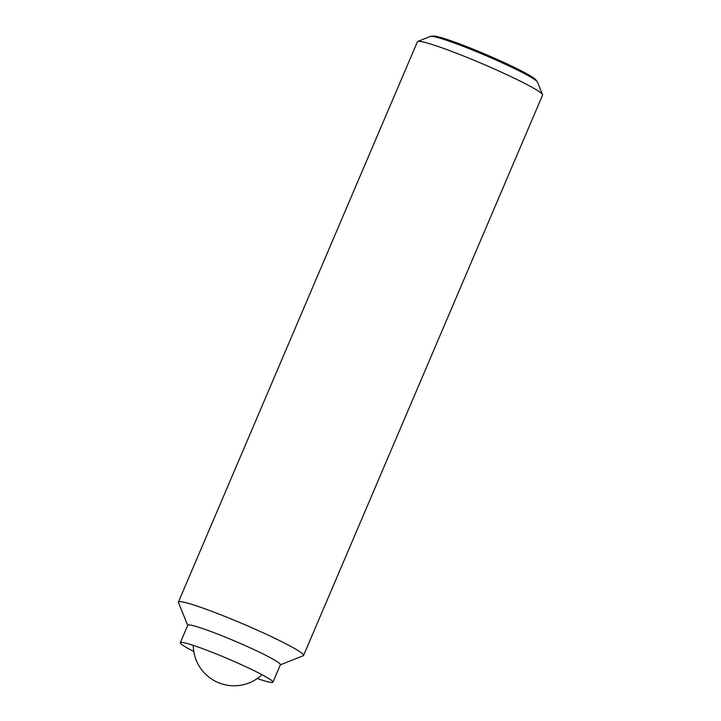 <?xml version="1.0" encoding="UTF-8"?>
<svg xmlns="http://www.w3.org/2000/svg" width="721" height="721" viewBox="0 0 721 721"><rect width="100%" height="100%" fill="white"/><g stroke="black" fill="none" stroke-linecap="round" stroke-linejoin="round"><path stroke-width="1.08" d="M187.721 625.341L178.457 602.495A68.035 5.218 23.1 0 1 178.429 602.044L417.414 41.737A68.035 5.218 23.1 0 1 417.756 41.448A68.035 5.218 23.1 0 1 446.425 49.425A68.035 5.218 23.1 0 1 542.543 94.676A68.035 5.218 23.1 0 1 542.571 95.127L303.586 655.425A68.035 5.218 23.1 0 1 303.244 655.713L280.334 664.843M542.543 94.676L537.442 82.095A58.383 4.479 -156.9 0 0 537.226 81.725A58.383 4.479 -156.9 0 0 529.124 76.183A58.383 4.479 -156.9 0 0 454.96 43.269A58.383 4.479 -156.9 0 0 430.788 36.329A58.383 4.479 -156.9 0 0 430.365 36.429L417.756 41.448M178.429 602.044A68.035 5.218 23.1 0 1 207.432 609.723A68.035 5.218 23.1 0 1 272.051 636.958A68.035 5.218 23.1 0 1 303.586 655.425M193.787 651.478A50.344 3.866 23.1 0 1 180.322 642.672L187.775 625.206A50.344 3.866 23.1 0 1 209.243 630.893A50.344 3.866 23.1 0 1 257.064 651.045A50.344 3.866 23.1 0 1 280.397 664.708L272.944 682.183A50.344 3.866 23.1 0 1 257.271 678.551M180.322 642.672A50.344 3.866 23.1 0 1 201.79 648.359A50.344 3.866 23.1 0 1 249.61 668.511A50.344 3.866 23.1 0 1 272.944 682.183M430.788 36.329L433.204 36.05A56.247 4.317 23.1 0 1 473.976 49.506A56.247 4.317 23.1 0 1 527.943 74.443A56.247 4.317 23.1 0 1 535.757 79.788L537.226 81.725M193.264 645.385A40.818 40.818 0 0 0 262.029 674.712"/></g></svg>
